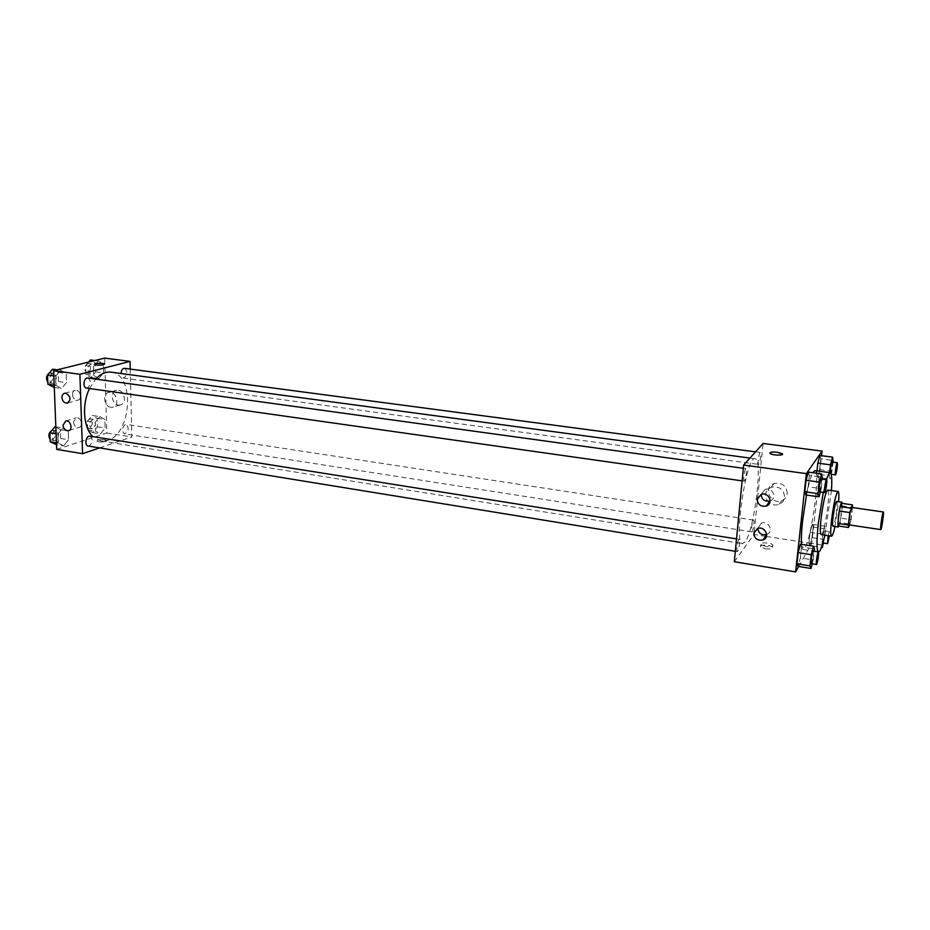 <?xml version="1.0" encoding="UTF-8"?>
<svg xmlns="http://www.w3.org/2000/svg" width="930" height="930" viewBox="0 0 930 930"><rect width="100%" height="100%" fill="white"/><g stroke="black" fill="none" stroke-linecap="round" stroke-linejoin="round"><path stroke-width="0.7" stroke-dasharray="4.65 3.49" d="M851.717 507.42C852.717 507.129 850.694 522.381 849.439 524.555L849.148 524.88M842.034 503.374L840.697 518.15L851.031 519.684L852.485 507.524M849.695 524.962L851.031 519.684M838 525.915L839.802 522.497L850.148 524.043M840.697 518.15L839.802 522.497M838.872 526.043C840.429 522.393 842.638 507.443 842.22 503.397M836.651 501.433C838.232 501.049 835.396 522.707 833.454 525.81L833.001 526.264M842.127 505.908L852.496 507.408M834.977 526.566L838.639 501.723M821.202 534.611C824.364 536.029 831.199 489.599 827.758 490.04M824.875 535.18L831.443 490.563M826.479 479.741L823.271 492.342M806.508 495.039C808.693 484.146 810.786 476.706 812.785 472.719M814.82 470.603C820.574 469.813 811.925 537.296 804.973 547.886L803.206 549.502C802.369 549.339 801.823 547.619 801.544 544.329M798.707 566.451L811.739 543.538L821.562 455.688M812.216 563.812L813.215 559.988L800.323 557.907L798.045 566.347L800.323 557.907L801.532 546.887L800.474 544.166L801.532 546.887L814.459 548.933M820.353 491.924L821.237 488.634L808.135 486.797L805.857 494.946L808.135 486.797L809.379 475.451L808.356 472.115L809.379 475.451L822.515 477.253M829.641 472.614L829.269 475.846L816.598 474.114L816.959 470.894L816.598 474.114L817.505 477.288L819.609 469.615L820.818 458.769L819.935 455.479L820.818 458.769L833.373 460.431M809.902 545.561L812.006 537.633L813.192 527.077L812.262 524.346L810.135 532.274L808.949 542.957L809.902 545.561L812.006 537.633L813.192 527.077L812.262 524.346L810.135 532.274L808.949 542.957L809.902 545.561L821.469 547.386M769.854 452.98L770.121 453.456C775.167 455.375 779.317 455.63 782.537 454.2M787.268 493.505C786.466 485.646 782.037 482.345 773.969 483.6C762.414 487.308 770.61 505.292 781.712 500.596C784.932 499.236 786.78 496.876 787.268 493.505M734.305 561.72L753.986 534.483L765.529 536.296M766.378 536.424L811.739 543.538M754.277 531.53L757.322 501.189M757.683 497.527L763.088 443.459M768.831 502.56C763.658 496.329 764.448 491.214 771.191 487.215C779.328 485.96 783.804 489.308 784.606 497.236C784.118 500.642 782.246 503.025 779.003 504.386C775.713 505.513 772.563 505.095 769.563 503.118M765.437 548.77C770.691 549.316 773.063 548.781 772.563 547.189C770.61 544.689 758.124 544.445 760.624 546.956L765.437 548.77M765.681 546.445L760.856 544.643C758.357 542.144 770.854 542.388 772.795 544.875C773.307 546.468 770.935 546.991 765.681 546.445M770.133 500.921C777.643 498.422 772.388 486.599 765.03 489.459L761.1 494.435M766.646 534.518L766.808 534.459C774.26 531.89 768.622 520.149 761.391 523.206L757.706 528.496M753.277 520.3L753.591 520.091C754.858 520.01 753.021 532.297 751.835 531.844C751.138 528.786 751.614 524.939 753.277 520.3M744.523 480.973L744.209 481.159C742.779 481.275 744.663 468.15 746.011 468.65C746.848 472.01 746.36 476.114 744.523 480.973M737.688 551.374L737.316 551.63C735.921 551.723 737.909 538.796 739.199 539.319C739.989 542.457 739.478 546.48 737.688 551.374M758.868 464.256L758.589 464.407C757.287 464.535 759.066 452.026 760.287 452.492C761.031 455.723 760.554 459.641 758.868 464.256M745.023 541.957L742.559 543.632C733.096 544.794 746.325 454.91 755.055 458.746C763.228 458.199 754.393 530.739 745.023 541.957M111.147 372.186C135.036 373.965 131.828 433.868 107.729 440.355L101.021 440.96L92.861 436.6M89.513 388.519L95.709 379.091M125.271 424.44C121.795 427.881 121.586 431.043 124.62 433.915C128.817 431.299 129.316 428.114 126.131 424.359L125.271 424.44M87.839 378.01C91.314 381.102 91.14 384.439 87.339 388.031L86.478 388.089M89.885 436.124C93.151 439.088 92.93 442.366 89.222 445.958L88.21 446.051M124.574 368.338C127.805 371.303 127.643 374.523 124.085 377.987L123.341 378.045L120.958 373.5M99.591 447.9L131.851 436.937L130.212 369.082M99.952 416.628L104.892 419.442L105.148 428.009L100.475 433.845L95.488 431.113L95.22 422.464L99.952 416.628L95.22 422.464L95.488 431.113L100.475 433.845L105.148 428.009L104.892 419.442L99.952 416.628L92.163 415.454L87.42 421.267L87.699 429.893L92.709 432.624L97.406 426.812L97.15 418.268L92.163 415.454M98.266 360.968L103.277 364.142L103.532 372.895L98.801 378.557L93.756 375.464L93.477 366.618L98.266 360.968L93.477 366.618L93.756 375.464L98.801 378.557L103.532 372.895L103.277 364.142L98.266 360.968L94.895 360.526M60.741 370.268L66.181 373.511L66.518 382.602L61.427 388.519L55.951 385.369L55.591 376.185L60.741 370.268L55.591 376.185L55.951 385.369L61.427 388.519L66.518 382.602L66.181 373.511L60.741 370.268L57.288 369.803M56.718 449.388L106.834 433.008L104.66 358.108M63.589 445.854L58.183 443.075L57.834 434.112L62.915 427.998L68.285 430.857L68.611 439.739L63.589 445.854L68.611 439.739L68.285 430.857L62.915 427.998L57.834 434.112L58.183 443.075L63.589 445.854L56.532 444.691M72.482 394.704C73.017 398.284 74.737 400.109 77.643 400.191C82.689 399.691 80.375 389.403 75.435 390.368C73.505 390.809 72.528 392.251 72.482 394.704M73.447 422.034C74.005 425.626 75.749 427.463 78.678 427.509C83.665 426.928 81.189 416.756 76.306 417.791L73.447 422.034M118.494 405.015L120.028 405.003C127.724 404.143 124.19 388.705 116.634 390.228C109.763 390.902 111.472 404.376 118.494 405.015M106.834 433.008L131.851 436.937M97.917 440.134L96.953 441.111C97.929 442.61 108.24 441.878 106.776 440.425C104.718 439.413 101.765 439.32 97.917 440.134C101.765 439.32 104.718 439.413 106.776 440.425C108.24 441.878 97.929 442.61 96.953 441.111L97.917 440.134M110.926 407.294C103.869 406.643 102.126 393.053 109.031 392.39C116.622 390.856 120.203 406.422 112.472 407.282L110.926 407.294M94.476 364.281L94.569 364.455C96.662 365.269 99.673 365.362 103.579 364.746L104.637 364.153M92.593 428.695L91.675 428.776C88.397 425.045 88.896 421.895 93.174 419.325C96.313 422.174 96.116 425.289 92.593 428.695M87.42 421.267L95.22 422.464M87.699 429.893L95.488 431.113M92.709 432.624L100.475 433.845M97.406 426.812L105.148 428.009M97.15 418.268L104.892 419.442M89.501 428.219L88.583 428.288C85.293 424.557 85.793 421.418 90.082 418.86C93.221 421.697 93.023 424.812 89.501 428.219M88.559 362.084L85.583 365.571L85.874 374.383L90.954 377.487L95.709 371.837L95.441 363.107L90.396 359.933M90.826 373.465L90.059 373.523C86.595 369.803 87.002 366.606 91.268 363.921C94.604 366.885 94.453 370.059 90.826 373.465M85.583 365.571L93.477 366.618M85.874 374.383L93.756 375.464M90.954 377.487L98.801 378.557M95.709 371.837L103.532 372.895M95.441 363.107L103.277 364.142M87.711 373.046L86.932 373.093C83.456 369.373 83.863 366.188 88.141 363.514C91.477 366.467 91.338 369.64 87.711 373.046M55.637 444.54L60.671 438.46L60.334 429.602L54.94 426.742M55.475 440.471L54.44 440.553C50.336 440.134 52.068 429.869 56.102 430.764C59.462 433.706 59.253 436.937 55.475 440.471M55.847 426.882L62.915 427.998M56.114 433.833L57.834 434.112M56.463 442.796L58.183 443.075M60.671 438.46L68.611 439.739M60.334 429.602L68.285 430.857M51.929 430.334L52.929 430.253C56.3 433.194 56.091 436.437 52.313 439.96L50.104 439.46M53.394 387.38L58.497 381.474L58.148 372.419L52.685 369.175M53.231 383.207L52.359 383.265C48.139 382.928 49.546 372.488 53.696 373.314C57.265 376.383 57.114 379.684 53.231 383.207M53.859 375.952L55.591 376.185M54.207 385.113L55.951 385.369M54.3 387.508L61.427 388.519M58.497 381.474L66.518 382.602M58.148 372.419L66.181 373.511M49.302 373.023L50.487 372.872C54.068 375.941 53.917 379.231 50.034 382.753L47.802 382.114M823.434 543.015L825.538 528.961L824.701 526.217L822.632 534.192L821.864 546.27M822.829 542.643L822.597 542.888C821.678 543.05 823.562 530.46 824.387 530.891C824.747 533.936 824.236 537.854 822.829 542.643M812.262 524.346L824.701 526.217M810.135 532.274L822.632 534.192M808.949 542.957L821.411 544.91M812.006 537.633L824.329 539.54M813.192 527.077L825.538 528.961M828.13 535.68L829.374 531.658L829.386 535.866M829.269 475.846L830.083 479.02L831.281 474.509M831.339 474.3L833.175 462.14M832.199 462.012C832.594 465.256 832.083 469.255 830.653 474.009L830.211 472.684M816.598 474.114L817.505 477.288L830.083 479.02M817.505 477.288L819.609 469.615L832.129 471.301M819.609 469.615L820.818 458.769M813.215 559.988L814.192 551.234M813.18 551.072C813.611 554.222 813.064 558.326 811.565 563.382L811.286 563.661M800.323 557.907L801.532 546.887M821.237 488.634L822.294 479.159M821.237 479.008C822.143 478.811 820.69 490.145 819.621 491.598L819.377 491.784M808.135 486.797L809.379 475.451M803.206 549.502L818.447 551.92M773.969 483.6L771.191 487.215M781.712 500.596L779.003 504.386M772.563 547.189L772.795 544.875M760.624 546.956L760.856 544.643M761.17 494.411L765.03 489.459M757.497 528.577L761.391 523.206M101.021 440.96L742.559 543.632M749.94 458.06L755.055 458.746M753.591 520.091L126.131 424.359M751.835 531.844L124.62 433.915M742.117 480.857L744.209 481.159M743.337 468.29L746.011 468.65M735.316 551.304L737.316 551.63M736.514 538.889L739.199 539.319M123.341 378.045L758.589 464.407M755.52 451.864L760.287 452.492M67.913 402.946L77.643 400.191M64.914 393.227L75.435 390.368M69.053 430.509L78.678 427.509M65.856 420.93L76.306 417.791M116.634 390.228L109.031 392.39M120.028 405.003L112.472 407.282M88.583 428.288L91.675 428.776M90.082 418.86L93.174 419.325M86.932 373.093L90.059 373.523M88.141 363.514L91.268 363.921M51.278 440.041L54.44 440.553M52.929 430.253L56.102 430.764M49.151 382.811L52.359 383.265M50.487 372.872L53.696 373.314M824.387 530.891L829.374 531.658M830.455 474.184L831.222 474.288"/><path stroke-width="1.4" d="M880.989 529.286L880.757 529.612C879.838 529.937 882.57 511.419 883.349 512C884.139 511.663 882.047 527.054 880.989 529.286M880.757 529.612L849.148 524.88C847.997 525.159 850.694 506.815 851.717 507.42L883.349 512M852.485 507.524L852.438 504.874L849.834 512.558L848.358 524.985L848.427 527.484L849.695 524.962M849.834 512.558L839.337 511.023L837.895 523.427L848.358 524.985M837.895 523.427L838 525.915L848.427 527.484M839.337 511.023L840.243 506.629L850.729 508.152M852.438 504.874L842.034 503.374L840.243 506.629M842.22 503.397L841.848 502.177C840.685 503.397 839.488 508.64 838.256 517.894L838.186 527.043L838.872 526.043M838.186 527.043L833.001 526.264C832.408 525.822 832.42 522.776 833.036 517.115C834.268 507.873 835.466 502.653 836.651 501.433L841.848 502.177M838.639 501.723C839.081 495.283 838.907 491.865 838.093 491.493C835.954 493.656 833.78 503.084 831.571 519.765C830.478 529.949 830.455 535.424 831.513 536.192C832.397 536.075 833.547 532.867 834.977 526.566M838.093 491.493L827.758 490.04C825.515 492.179 823.294 501.572 821.097 518.208C820.039 528.356 820.074 533.832 821.202 534.611L831.513 536.192M823.271 492.342L818.365 522.904C816.494 540.935 816.552 550.606 818.551 551.943C820.225 551.723 822.329 546.143 824.875 535.18M831.443 490.563C832.164 479.334 831.757 473.37 830.223 472.696C829.246 472.614 828.002 474.963 826.479 479.741M801.544 544.329C801.149 538.889 801.497 530.949 802.613 520.533L806.508 495.039M812.785 472.719L814.82 470.603L830.223 472.696C830.571 467.267 831.234 463.71 832.199 462.012L837.279 462.687C837.639 465.93 837.116 469.941 835.721 474.695L835.524 474.87C834.605 475.056 836.442 462.268 837.279 462.687M821.562 455.688L822.074 451.108L806.345 473.626L795.615 571.892L798.707 566.451M814.192 551.234L814.459 548.933L813.483 546.212L800.474 544.166L798.161 552.606L796.94 563.766L798.045 566.347L810.995 568.474L812.216 563.812M822.294 479.159L821.597 473.916L808.356 472.115L806.066 480.275L804.81 491.761L805.857 494.946L819.028 496.829L820.353 491.924M833.175 462.14L832.583 457.13L819.935 455.479L817.819 463.152L816.959 470.894L817.819 463.152L830.525 464.837L829.641 472.614M782.537 454.2L777.306 452.247L782.281 453.724C784.897 455.747 772.133 455.468 770.121 453.456C769.587 452.178 771.981 451.771 777.306 452.247C772.993 451.806 770.505 452.05 769.854 452.98M806.345 473.626L743.651 465.058L763.088 443.459L822.074 451.108M765.529 536.296L766.378 536.424M753.986 534.483L754.277 531.53M757.322 501.189L757.683 497.527M769.563 503.118L768.831 502.56M743.651 465.058L734.305 561.72L795.615 571.892M757.206 499.317L761.17 494.411C768.68 491.505 773.946 503.653 766.227 506.071C760.763 506.897 757.752 504.641 757.206 499.317M753.812 533.297L757.497 528.577C764.82 525.497 770.54 537.389 762.995 539.981C757.485 540.911 754.416 538.691 753.812 533.297M761.1 494.435C761.717 499.619 764.692 501.805 770.017 500.968L770.133 500.921M757.706 528.496C758.648 533.378 761.624 535.378 766.646 534.518M92.861 436.6C83.375 427.765 81.642 404.434 89.513 388.519M95.709 379.091C100.626 373.86 105.776 371.558 111.147 372.186L749.94 458.06M742.117 480.857L86.478 388.089C82.363 387.764 83.793 377.196 87.839 378.01L743.337 468.29M735.316 551.304L88.21 446.051C84.2 445.656 85.955 435.252 89.885 436.124L736.514 538.889M120.958 373.5C121.33 370.198 122.539 368.478 124.574 368.338L755.52 451.864M82.596 453.677L79.899 374.29L53.649 370.698L56.718 449.388L82.596 453.677L99.591 447.9M130.212 369.082L130.026 361.398L79.899 374.29M65.844 393.227C70.878 396.54 71.319 399.853 67.169 403.155C64.24 403.074 62.496 401.225 61.95 397.598C61.996 395.134 62.984 393.681 64.914 393.227L65.844 393.227M67.227 430.753C64.763 430.067 63.345 428.219 62.996 425.208L65.856 420.93C70.773 419.895 73.284 430.172 68.262 430.753L67.227 430.753M130.026 361.398L104.66 358.108L53.649 370.698M103.579 364.746C99.673 365.362 96.662 365.269 94.569 364.455C93.128 363.281 103.579 362.793 104.555 363.979L103.579 364.746M104.637 364.153L104.555 363.979C100.626 362.991 97.278 363.084 94.476 364.281M94.895 360.526L90.396 359.933L88.559 362.084M55.847 426.882L54.94 426.742L49.836 432.834L50.197 441.773L56.532 444.691M49.836 432.834L56.114 433.833M50.197 441.773L56.463 442.796M50.104 439.46C48.035 435.786 48.651 432.741 51.929 430.334M57.288 369.803L52.685 369.175L47.511 375.069L47.883 384.218L54.3 387.508M47.511 375.069L53.859 375.952M47.883 384.218L54.207 385.113M47.802 382.114C45.744 378.545 46.244 375.511 49.302 373.023M821.864 546.27L822.283 547.514L823.434 543.015M821.469 547.386L822.283 547.514M829.386 535.866L827.584 543.666L828.13 535.68M832.583 457.13L830.525 464.837M819.935 455.479L817.819 463.152M813.483 546.212L811.251 554.699L809.995 565.905L810.995 568.474M816.505 564.51L811.286 563.661C810.274 563.824 812.274 550.606 813.18 551.072L818.412 551.909C818.807 555.059 818.261 559.163 816.773 564.231L816.505 564.51C815.529 564.673 817.528 551.444 818.412 551.909M800.474 544.166L798.161 552.606L811.251 554.699M798.161 552.606L796.94 563.766L809.995 565.905M796.94 563.766L798.045 566.347M821.597 473.916L819.377 482.124L818.086 493.644L819.028 496.829M824.689 492.54L819.377 491.784C818.342 491.97 820.295 478.555 821.237 479.008L826.549 479.741C827.433 479.543 825.968 490.889 824.922 492.342L824.689 492.54C823.678 492.726 825.631 479.287 826.549 479.741M808.356 472.115L806.066 480.275L819.377 482.124M806.066 480.275L804.81 491.761L818.086 493.644M804.81 491.761L805.857 494.946M766.227 506.071L770.017 500.968M762.995 539.981L766.646 534.692M67.169 403.155L67.913 402.946M68.262 430.753L69.053 430.509M822.899 542.934L827.584 543.666M831.222 474.288L835.524 474.87"/></g></svg>
